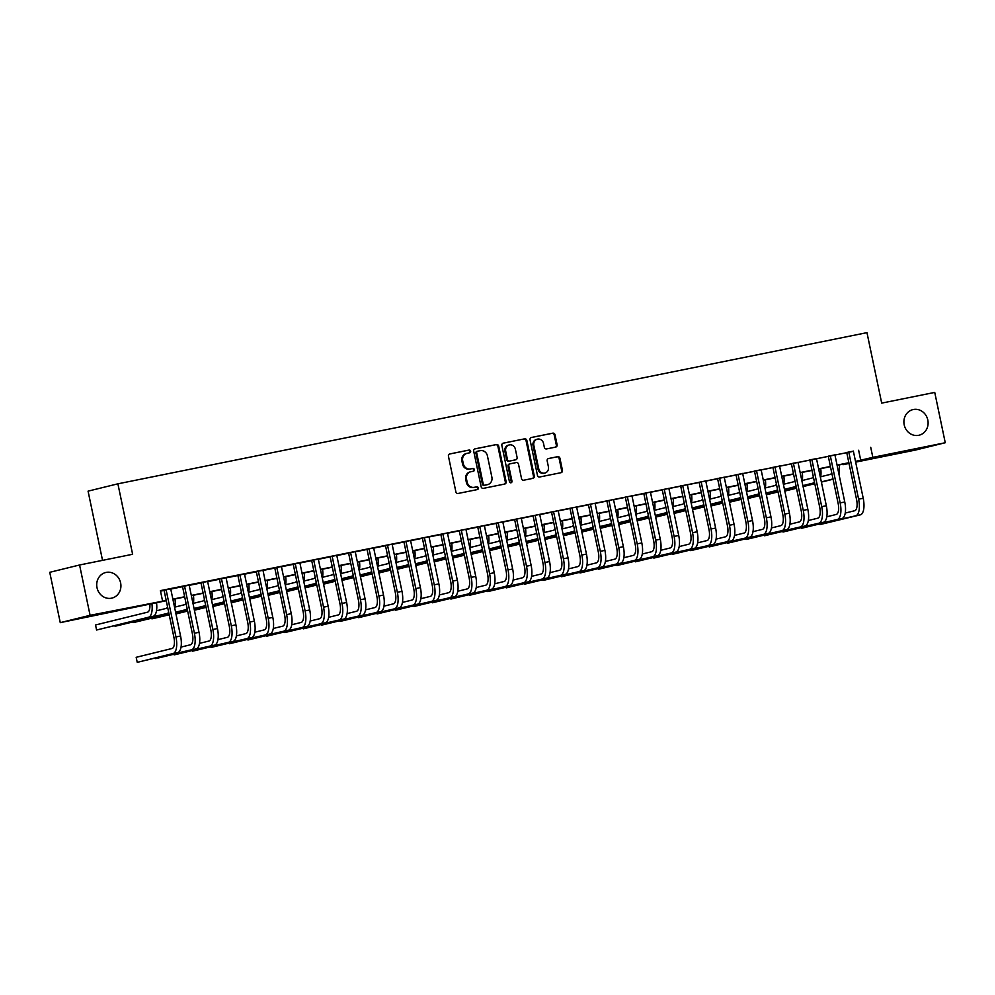 <?xml version="1.0" encoding="UTF-8"?>
<svg xmlns="http://www.w3.org/2000/svg" width="995" height="995" viewBox="0 0 995 995"><rect width="100%" height="100%" fill="white"/><g stroke="black" fill="none" stroke-linecap="round" stroke-linejoin="round"><path stroke-width="1.49" d="M470.647 451.183A1.418 1.293 76.2 0 0 469.08 450.051L449.839 453.931A2.015 1.853 76.2 0 0 448.446 456.27L455.872 491.841A2.015 1.853 76.2 0 0 458.098 493.458L477.339 489.577A1.418 1.293 76.2 0 0 478.321 487.936A1.418 1.293 76.2 0 0 476.767 486.804L474.279 487.314A6.455 5.908 76.2 0 1 467.152 482.152L466.543 479.192A6.455 5.908 76.2 0 1 471.008 471.692L473.508 471.195A1.418 1.293 76.2 0 0 472.923 468.434L470.436 468.931A6.455 5.908 76.2 0 1 463.322 463.782L462.7 460.809A6.455 5.908 76.2 0 1 467.177 453.322L469.665 452.812A1.418 1.293 76.2 0 0 470.647 451.183M469.13 452.924A1.418 1.293 76.2 0 0 468.284 450.25L449.516 454.031M476.804 489.677A1.418 1.293 76.2 0 0 475.958 487.003L474.279 487.314M472.973 471.307A1.418 1.293 76.2 0 0 472.115 468.633L470.436 468.931M904.194 424.803A13.159 12.039 76.2 0 0 919.156 435.201A13.159 12.039 76.2 0 0 927.813 420.039A13.159 12.039 76.2 0 0 912.863 409.629A13.159 12.039 76.2 0 0 904.194 424.803M97.012 587.684A13.159 12.039 76.2 0 0 111.962 598.094A13.159 12.039 76.2 0 0 120.619 582.921A13.159 12.039 76.2 0 0 105.669 572.523A13.159 12.039 76.2 0 0 97.012 587.684M555.707 447.091A2.015 1.853 76.2 0 0 557.113 444.753L555.023 434.765A2.015 1.853 76.2 0 0 552.797 433.161L531.429 437.477A2.015 1.853 76.2 0 0 530.037 439.815L537.462 475.386A2.015 1.853 76.2 0 0 539.688 476.991L561.056 472.675A2.015 1.853 76.2 0 0 562.449 470.337L559.936 458.285A2.015 1.853 76.2 0 0 557.71 456.668L548.568 458.521A2.015 1.853 76.2 0 0 547.163 460.859L548.419 466.842A5.398 4.938 76.2 0 1 544.862 473.06A5.398 4.938 76.2 0 1 538.73 468.794L533.83 445.374A5.398 4.938 76.2 0 1 537.387 439.156A5.398 4.938 76.2 0 1 543.519 443.422L544.34 447.327A2.015 1.853 76.2 0 0 546.566 448.932L555.707 447.091M166.264 600.719L60.26 622.646L49.75 572.312L79.575 564.986L132.621 554.277L117.895 483.819L866.968 332.653L881.694 403.112L934.74 392.416L945.25 442.738L915.425 450.076L855.675 462.128M79.575 564.986L90.085 615.308L166.215 600.482M853.411 451.32L160.406 590.632L162.508 600.694M870.725 447.29L872.839 457.352L945.25 442.738M498.694 446.133A2.015 1.853 76.2 0 0 496.48 444.529L475.112 448.832A2.015 1.853 76.2 0 0 473.707 451.183L481.145 486.742A2.015 1.853 76.2 0 0 483.359 488.358L504.739 484.043A2.015 1.853 76.2 0 0 506.132 481.704L498.694 446.133L497.898 446.332A2.015 1.853 76.2 0 0 495.672 444.728L474.777 448.932M503.271 443.148L524.639 438.845A2.015 1.853 76.2 0 1 526.865 440.449L534.29 476.02A2.015 1.853 76.2 0 1 532.897 478.359L523.743 480.212A2.015 1.853 76.2 0 1 521.529 478.595L518.507 464.167A2.015 1.853 76.2 0 0 516.293 462.563L510.224 463.782A2.015 1.853 76.2 0 0 508.818 466.133L511.965 481.145A1.418 1.293 76.2 0 1 511.032 482.774A1.418 1.293 76.2 0 1 509.428 481.655L501.866 445.499A2.015 1.853 76.2 0 1 503.271 443.148L503.134 443.185M170.717 588.891L164.075 590.234M189.174 585.172L182.52 586.515M207.619 581.453L200.978 582.784M226.064 577.722L219.422 579.065M244.521 574.003L237.88 575.346M262.966 570.284L256.324 571.615M281.423 566.553L274.769 567.896M299.868 562.834L293.226 564.177M318.325 559.115L311.671 560.446M336.77 555.384L330.129 556.727M355.215 551.665L348.573 553.009M373.672 547.947L367.031 549.277M392.117 544.215L385.475 545.558M410.574 540.496L403.92 541.84M429.019 536.765L422.377 538.108M447.476 533.046L440.822 534.39M465.921 529.328L459.28 530.671M484.366 525.596L477.724 526.94M502.823 521.877L496.182 523.221M521.268 518.159L514.626 519.502M539.725 514.427L533.071 515.771M558.17 510.709L551.529 512.052M576.627 506.99L569.973 508.321M595.072 503.259L588.431 504.602M613.517 499.54L606.875 500.883M631.974 495.821L625.333 497.152M650.419 492.09L643.777 493.433M668.876 488.371L662.222 489.714M687.321 484.652L680.679 485.983M705.778 480.921L699.124 482.264M724.223 477.202L717.582 478.545M742.668 473.483L736.026 474.814M761.125 469.752L754.471 471.095M779.57 466.033L772.928 467.376M798.027 462.302L791.373 463.645M816.472 458.583L809.83 459.926M834.917 454.864L828.275 456.207M160.506 591.142L164.113 590.421M170.754 589.077L182.558 586.689M189.212 585.346L201.015 582.971M207.656 581.627L219.46 579.252M226.101 577.908L237.917 575.52M244.559 574.177L256.362 571.802M263.003 570.458L274.807 568.07M281.461 566.74L293.264 564.352M299.905 563.008L311.709 560.633M318.363 559.289L330.166 556.901M336.808 555.571L348.611 553.183M355.252 551.839L367.068 549.464M373.71 548.121L385.513 545.733M392.154 544.402L403.958 542.014M410.612 540.671L422.415 538.295M429.056 536.952L440.86 534.564M447.514 533.233L459.317 530.845M465.958 529.502L477.762 527.126M484.403 525.783L496.219 523.395M502.861 522.052L514.664 519.676M521.305 518.333L533.109 515.957M539.763 514.614L551.566 512.226M558.207 510.883L570.011 508.507M576.665 507.164L588.468 504.788M595.11 503.445L606.913 501.057M613.554 499.714L625.37 497.338M632.012 495.995L643.815 493.607M650.456 492.276L662.26 489.888M668.914 488.545L680.717 486.169M687.358 484.826L699.162 482.438M705.816 481.107L717.619 478.719M724.26 477.376L736.064 475.001M742.705 473.657L754.508 471.269M761.163 469.938L772.966 467.55M779.607 466.207L791.411 463.832M798.065 462.488L809.868 460.1M816.509 458.77L828.313 456.382M834.967 455.038L846.77 452.663M853.374 451.133L846.733 452.476M117.895 483.819L88.07 491.144L102.535 560.347M60.26 622.646L90.085 615.308M849.021 463.471L843.014 464.69L848.971 463.222M848.922 462.961L837.118 465.349M830.464 466.68L818.661 469.068M812.019 470.411L800.216 472.787M793.562 474.13L781.759 476.518M775.117 477.861L763.314 480.237M756.673 481.58L744.857 483.956M738.215 485.299L726.412 487.687M719.771 489.03L707.967 491.406M701.313 492.749L689.51 495.124M682.868 496.468L671.065 498.856M664.411 500.199L652.608 502.574M645.966 503.918L634.163 506.293M627.522 507.637L615.706 510.025M609.064 511.368L597.261 513.743M590.62 515.087L578.816 517.475M572.162 518.805L560.359 521.193M553.717 522.537L541.914 524.912M535.26 526.255L523.457 528.644M516.815 529.974L505.012 532.362M498.371 533.706L486.555 536.081M479.913 537.424L468.11 539.812M461.469 541.143L449.665 543.531M443.011 544.874L431.208 547.25M424.566 548.593L412.763 550.981M406.109 552.324L394.306 554.7M387.664 556.043L375.861 558.419M369.22 559.762L357.404 562.15M350.762 563.493L338.959 565.869M332.318 567.212L320.514 569.588M313.86 570.931L302.057 573.319M295.416 574.662L283.612 577.038M276.958 578.381L265.155 580.757M258.513 582.1L246.71 584.488M240.069 585.831L228.265 588.207M221.611 589.55L209.808 591.938M203.167 593.269L191.363 595.657M184.709 597L172.906 599.376M855.513 461.381L872.839 457.352M172.856 599.139L184.66 596.764M191.314 595.42L203.117 593.032M209.758 591.689L221.562 589.314M228.216 587.97L240.019 585.582M246.66 584.252L258.464 581.864M265.105 580.52L276.908 578.145M283.563 576.801L295.366 574.413M302.007 573.083L313.811 570.695M320.465 569.351L332.268 566.976M338.909 565.633L350.713 563.245M357.354 561.914L369.17 559.526M375.812 558.183L387.615 555.807M394.256 554.464L406.06 552.076M412.714 550.745L424.517 548.357M431.158 547.014L442.962 544.638M449.616 543.295L461.419 540.907M468.06 539.564L479.864 537.188M486.505 535.845L498.321 533.469M504.962 532.126L516.766 529.738M523.407 528.395L535.21 526.019M541.865 524.676L553.668 522.3M560.309 520.957L572.113 518.569M578.767 517.226L590.57 514.85M597.211 513.507L609.015 511.119M615.656 509.788L627.472 507.4M634.113 506.057L645.917 503.681M652.558 502.338L664.361 499.95M671.016 498.619L682.819 496.231M689.46 494.888L701.264 492.513M707.918 491.169L719.721 488.781M726.362 487.45L738.166 485.062M744.807 483.719L756.623 481.344M763.264 480L775.068 477.612M781.709 476.282L793.512 473.894M800.167 472.55L811.97 470.175M818.611 468.832L830.415 466.444M837.069 465.1L848.872 462.725M858.635 450.262L860.737 460.324M466.369 453.521A6.455 5.908 76.2 0 0 461.891 461.008L462.7 460.809M469.628 469.13A6.455 5.908 76.2 0 1 462.513 463.981L461.891 461.008M470.212 471.891A6.455 5.908 76.2 0 0 465.735 479.391L466.543 479.192M473.471 487.5A6.455 5.908 76.2 0 1 466.356 482.351L465.735 479.391M504.254 484.142A2.015 1.853 76.2 0 0 505.323 481.903L497.898 446.332M477.675 451.195A1.418 1.293 76.2 0 0 476.692 452.837L483.222 484.055A1.418 1.293 76.2 0 0 484.776 485.187L487.401 484.664A6.455 5.908 76.2 0 0 491.878 477.165L487.413 455.822A6.455 5.908 76.2 0 0 480.299 450.673L477.675 451.195M476.816 451.407L476.866 451.394A1.418 1.293 76.2 0 0 475.896 453.036L476.692 452.837M487.04 484.752A6.455 5.908 76.2 0 1 486.592 484.851L483.968 485.386A1.418 1.293 76.2 0 1 482.413 484.254L475.896 453.036M502.935 443.26L524.639 438.845M532.412 478.458A2.015 1.853 76.2 0 0 533.482 476.219L526.056 440.648A2.015 1.853 76.2 0 0 523.83 439.044M510.087 463.819L509.415 463.981A2.015 1.853 76.2 0 0 508.022 466.319L511.156 481.344L511.965 481.145M510.609 482.799A1.418 1.293 76.2 0 0 511.156 481.344M515.385 449.205A5.398 4.938 76.2 0 0 509.253 444.939A5.398 4.938 76.2 0 0 505.696 451.158L507.413 459.404A2.015 1.853 76.2 0 0 509.639 461.021L515.708 459.789A2.015 1.853 76.2 0 0 517.101 457.451L515.385 449.205M509.253 444.939L508.445 445.138A5.398 4.938 76.2 0 0 504.888 451.357L505.696 451.158M515.037 459.964A2.015 1.853 76.2 0 1 514.9 459.988L508.831 461.22A2.015 1.853 76.2 0 1 506.617 459.603L504.888 451.357M537.387 439.156L536.579 439.355A5.398 4.938 76.2 0 0 533.034 445.573L533.83 445.374M544.862 473.06L544.054 473.259A5.398 4.938 76.2 0 1 537.922 468.993L533.034 445.573M560.571 472.774A2.015 1.853 76.2 0 0 561.653 470.535L559.128 458.484A2.015 1.853 76.2 0 0 556.901 456.867L548.233 458.62M555.235 447.19A2.015 1.853 76.2 0 0 556.304 444.952L554.215 434.964A2.015 1.853 76.2 0 0 551.989 433.36L531.106 437.576M149.835 604.04A10.286 4.142 78.6 0 1 147.471 612.199L95.532 624.972L96.577 630.009L148.529 617.236A15.422 6.219 -101.4 0 0 151.912 603.617M96.577 630.009L153.143 616.303A15.422 6.219 -101.4 0 0 156.526 602.684M164.051 590.147L173.938 637.447A10.286 4.142 78.6 0 1 172.011 648.504L136.178 657.309L137.235 662.347L173.055 653.528A15.422 6.219 -101.4 0 0 175.953 636.949L166.09 589.736M137.235 662.347L177.67 652.608A15.422 6.219 -101.4 0 0 180.568 636.016L170.705 588.804M167.546 606.888A10.286 4.142 78.6 0 1 165.929 608.48L156.501 610.793M114.91 625.706L166.973 613.517A15.422 6.219 -101.4 0 0 168.69 612.323M115.034 626.278L168.876 613.243M174.734 608.107A15.422 6.219 -101.4 0 0 174.983 598.965M186.003 603.157A10.286 4.142 78.6 0 1 184.374 604.761L174.946 607.074M133.355 621.974L169.001 613.828M175.593 612.211L185.431 609.786A15.422 6.219 -101.4 0 0 187.135 608.592M133.479 622.559L169.038 614.014M175.63 612.398L187.334 609.525M193.179 604.388A15.422 6.219 -101.4 0 0 193.428 595.234M204.448 599.438A10.286 4.142 78.6 0 1 202.831 601.03L193.403 603.356M151.812 618.256L169.162 614.599M175.754 612.982L187.458 610.109M194.037 608.48L203.875 606.067A15.422 6.219 -101.4 0 0 205.592 604.873M151.924 618.84L169.2 614.798M175.792 613.169L187.495 610.296M194.075 608.679L205.778 605.806M211.636 600.669A15.422 6.219 -101.4 0 0 211.885 591.515M222.905 595.706A10.286 4.142 78.6 0 1 221.276 597.311L211.848 599.624M175.916 613.753L187.62 610.88M194.199 609.263L205.903 606.378M212.495 604.761L222.333 602.336A15.422 6.219 -101.4 0 0 224.037 601.154M175.953 613.952L187.657 611.067M194.236 609.45L205.94 606.577M212.532 604.96L224.236 602.074M230.081 596.938A15.422 6.219 -101.4 0 0 230.33 587.796M155.556 658.043L191.513 649.81A15.422 6.219 -101.4 0 0 194.398 633.23L184.535 586.018M155.68 658.615L196.127 648.877A15.422 6.219 -101.4 0 0 199.012 632.298L189.149 585.085M182.508 586.428L192.383 633.715A10.286 4.142 78.6 0 1 190.455 644.772L181.028 647.098M174.013 654.312L209.957 646.091A15.422 6.219 -101.4 0 0 212.855 629.499L202.992 582.299M174.137 654.897L214.572 645.158A15.422 6.219 -101.4 0 0 217.47 628.566L207.607 581.366M200.953 582.709L210.84 629.997A10.286 4.142 78.6 0 1 208.913 641.054L199.485 643.367M192.458 650.593L228.415 642.36A15.422 6.219 -101.4 0 0 231.3 625.78L221.437 578.568M192.582 651.178L233.029 641.439A15.422 6.219 -101.4 0 0 235.915 624.848L226.052 577.635M219.41 578.978L229.285 626.278A10.286 4.142 78.6 0 1 227.357 637.335L217.93 639.648M210.915 646.874L246.859 638.641A15.422 6.219 -101.4 0 0 249.757 622.062L239.894 574.849M211.027 647.446L251.474 637.708A15.422 6.219 -101.4 0 0 254.359 621.129L244.496 573.916M237.855 575.259L247.73 622.547A10.286 4.142 78.6 0 1 245.815 633.604L236.375 635.929M241.35 591.988A10.286 4.142 78.6 0 1 239.733 593.58L230.293 595.905M194.361 610.034L206.064 607.149M212.656 605.532L224.348 602.659M230.939 601.042L240.778 598.617A15.422 6.219 -101.4 0 0 242.481 597.423M194.398 610.221L206.102 607.348M212.694 605.731L224.397 602.846M230.977 601.229L242.68 598.356M248.539 593.219A15.422 6.219 -101.4 0 0 248.775 584.065M229.36 643.143L265.317 634.922A15.422 6.219 -101.4 0 0 268.202 618.33L258.339 571.13M229.484 643.728L269.919 633.989A15.422 6.219 -101.4 0 0 272.817 617.397L262.954 570.197M256.312 571.54L266.187 618.828A10.286 4.142 78.6 0 1 264.26 629.885L254.832 632.198M259.807 588.269A10.286 4.142 78.6 0 1 258.178 589.861L248.75 592.187M212.818 606.303L224.509 603.43M231.101 601.813L242.805 598.94M249.384 597.311L259.235 594.898A15.422 6.219 -101.4 0 0 260.939 593.704M212.855 606.502L224.559 603.629M231.138 602L242.842 599.127M249.434 597.51L261.125 594.637M266.983 589.5A15.422 6.219 -101.4 0 0 267.232 580.346M247.817 639.424L283.762 631.191A15.422 6.219 -101.4 0 0 286.647 614.611L276.784 567.399M247.929 640.009L288.376 630.258A15.422 6.219 -101.4 0 0 291.261 613.679L281.398 566.466M274.757 567.809L284.632 615.109A10.286 4.142 78.6 0 1 282.704 626.166L273.277 628.479M278.252 584.538A10.286 4.142 78.6 0 1 276.622 586.142L267.195 588.455M231.263 602.584L242.967 599.711M249.546 598.082L261.25 595.209M267.842 593.592L277.68 591.167A15.422 6.219 -101.4 0 0 279.384 589.985M231.3 602.783L243.004 599.898M249.596 598.281L261.287 595.408M267.879 593.779L279.583 590.906M285.441 585.769A15.422 6.219 -101.4 0 0 285.677 576.627M266.262 635.705L302.206 627.472A15.422 6.219 -101.4 0 0 305.104 610.893L295.241 563.68M266.386 636.278L306.821 626.539A15.422 6.219 -101.4 0 0 309.719 609.96L299.856 562.747M293.202 564.09L303.089 611.378A10.286 4.142 78.6 0 1 301.162 622.435L291.734 624.76M296.697 580.819A10.286 4.142 78.6 0 1 295.08 582.411L285.652 584.737M249.708 598.866L261.411 595.98M268.003 594.363L279.707 591.49M286.286 589.873L296.124 587.448A15.422 6.219 -101.4 0 0 297.841 586.254M249.757 599.052L261.449 596.179M268.041 594.562L279.744 591.677M286.336 590.06L298.027 587.187M303.885 582.05A15.422 6.219 -101.4 0 0 304.134 572.896M284.707 631.974L320.664 623.753A15.422 6.219 -101.4 0 0 323.549 607.161L313.686 559.961M284.831 632.559L325.278 622.82A15.422 6.219 -101.4 0 0 328.163 606.229L318.3 559.028M311.659 560.372L321.534 607.659A10.286 4.142 78.6 0 1 319.606 618.716L310.179 621.029M315.154 577.1A10.286 4.142 78.6 0 1 313.524 578.692L304.097 581.005M268.165 595.134L279.869 592.261M286.448 590.644L298.152 587.759M304.744 586.142L314.582 583.729A15.422 6.219 -101.4 0 0 316.286 582.535M268.202 595.333L279.906 592.46M286.498 590.831L298.189 587.958M304.781 586.341L316.485 583.456M322.33 578.331A15.422 6.219 -101.4 0 0 322.579 569.177M303.164 628.255L339.108 620.022A15.422 6.219 -101.4 0 0 342.006 603.443L332.143 556.23M303.288 628.84L343.723 619.089A15.422 6.219 -101.4 0 0 346.621 602.51L336.758 555.297M330.104 556.64L339.991 603.94A10.286 4.142 78.6 0 1 338.064 614.997L328.636 617.31M333.599 573.369A10.286 4.142 78.6 0 1 331.982 574.973L322.554 577.287M286.61 591.416L298.313 588.542M304.905 586.913L316.609 584.04M323.188 582.423L333.026 579.998A15.422 6.219 -101.4 0 0 334.743 578.816M286.659 591.602L298.351 588.729M304.943 587.112L316.646 584.239M323.226 582.61L334.929 579.737M340.787 574.6A15.422 6.219 -101.4 0 0 341.036 565.446M321.609 624.537L357.566 616.303A15.422 6.219 -101.4 0 0 360.451 599.711L350.588 552.511M321.733 625.109L362.168 615.37A15.422 6.219 -101.4 0 0 365.065 598.791L355.203 551.578M348.561 552.921L358.436 600.209A10.286 4.142 78.6 0 1 356.508 611.266L347.081 613.592M352.056 569.65A10.286 4.142 78.6 0 1 350.427 571.242L340.999 573.568M305.067 587.697L316.758 584.811M323.35 583.194L335.054 580.321M341.646 578.704L351.484 576.279A15.422 6.219 -101.4 0 0 353.188 575.085M305.104 587.883L316.808 585.01M323.387 583.393L335.091 580.508M341.683 578.891L353.387 576.018M359.232 570.881A15.422 6.219 -101.4 0 0 359.481 561.727M340.066 620.805L376.01 612.584A15.422 6.219 -101.4 0 0 378.896 595.993L369.046 548.78M340.178 621.39L380.625 611.651A15.422 6.219 -101.4 0 0 383.51 595.06L373.647 547.859M367.006 549.19L376.881 596.49A10.286 4.142 78.6 0 1 374.966 607.547L365.526 609.86M370.501 565.931A10.286 4.142 78.6 0 1 368.884 567.523L359.444 569.837M323.512 583.965L335.215 581.092M341.807 579.476L353.499 576.59M360.09 574.973L369.929 572.56A15.422 6.219 -101.4 0 0 371.632 571.366M323.549 584.164L335.253 581.279M341.845 579.662L353.548 576.789M360.128 575.172L371.831 572.287M377.69 567.162A15.422 6.219 -101.4 0 0 377.926 558.008M358.511 617.087L394.455 608.853A15.422 6.219 -101.4 0 0 397.353 592.274L387.49 545.061M358.635 617.659L399.07 607.92A15.422 6.219 -101.4 0 0 401.968 591.341L392.105 544.128M385.463 545.471L395.338 592.771A10.286 4.142 78.6 0 1 393.411 603.828L383.983 606.142M388.958 562.2A10.286 4.142 78.6 0 1 387.329 563.804L377.901 566.118M341.969 580.247L353.66 577.374M360.252 575.744L371.956 572.871M378.535 571.254L388.386 568.829A15.422 6.219 -101.4 0 0 390.09 567.647M342.006 580.433L353.71 577.56M360.289 575.943L371.993 573.07M378.585 571.441L390.276 568.568M396.134 563.431A15.422 6.219 -101.4 0 0 396.383 554.277M376.968 613.355L412.913 605.134A15.422 6.219 -101.4 0 0 415.798 588.542L405.935 541.342M377.08 613.94L417.527 604.201A15.422 6.219 -101.4 0 0 420.412 587.622L410.549 540.409M403.908 541.753L413.783 589.04A10.286 4.142 78.6 0 1 411.855 600.097L402.428 602.423M407.403 558.481A10.286 4.142 78.6 0 1 405.773 560.073L396.346 562.399M360.414 576.528L372.118 573.642M378.697 572.025L390.401 569.152M396.993 567.523L406.831 565.11A15.422 6.219 -101.4 0 0 408.535 563.916M360.451 576.714L372.155 573.841M378.747 572.224L390.438 569.339M397.03 567.722L408.734 564.849M414.579 559.712A15.422 6.219 -101.4 0 0 414.828 550.558M395.413 609.636L431.357 601.415A15.422 6.219 -101.4 0 0 434.255 584.824L424.392 537.611M395.537 610.221L435.972 600.482A15.422 6.219 -101.4 0 0 438.87 583.891L429.007 536.691M422.353 538.021L432.24 585.321A10.286 4.142 78.6 0 1 430.313 596.378L420.885 598.692M425.848 554.762A10.286 4.142 78.6 0 1 424.231 556.354L414.803 558.668M378.859 572.797L390.562 569.924M397.154 568.307L408.858 565.421M415.437 563.804L425.275 561.391A15.422 6.219 -101.4 0 0 426.992 560.197M378.908 572.996L390.6 570.11M397.192 568.493L408.895 565.62M415.487 564.003L427.178 561.118M433.036 555.994A15.422 6.219 -101.4 0 0 433.285 546.84M413.858 605.918L449.815 597.684A15.422 6.219 -101.4 0 0 452.7 581.105L442.837 533.892M413.982 606.49L454.429 596.751A15.422 6.219 -101.4 0 0 457.314 580.172L447.451 532.959M440.81 534.303L450.685 581.602A10.286 4.142 78.6 0 1 448.757 592.659L439.33 594.973M444.305 551.031A10.286 4.142 78.6 0 1 442.675 552.635L433.248 554.949M397.316 569.078L409.02 566.205M415.599 564.575L427.303 561.702M433.895 560.085L443.733 557.66A15.422 6.219 -101.4 0 0 445.437 556.466M397.353 569.264L409.057 566.391M415.636 564.774L427.34 561.901M433.932 560.272L445.636 557.399M451.481 552.262A15.422 6.219 -101.4 0 0 451.73 543.108M432.315 602.186L468.259 593.965A15.422 6.219 -101.4 0 0 471.157 577.374L461.294 530.173M432.439 602.771L472.874 593.032A15.422 6.219 -101.4 0 0 475.759 576.453L465.909 529.24M459.255 530.584L469.142 577.871A10.286 4.142 78.6 0 1 467.215 588.928L457.775 591.254M462.75 547.312A10.286 4.142 78.6 0 1 461.133 548.904L451.705 551.23M415.761 565.359L427.464 562.473M434.056 560.857L445.748 557.984M452.339 556.354L462.178 553.941A15.422 6.219 -101.4 0 0 463.894 552.747M415.798 565.546L427.502 562.672M434.094 561.056L445.797 558.17M452.377 556.553L464.08 553.68M469.938 548.543A15.422 6.219 -101.4 0 0 470.187 539.389M450.76 598.468L486.717 590.234A15.422 6.219 -101.4 0 0 489.602 573.655L479.739 526.442M450.884 599.052L491.319 589.314A15.422 6.219 -101.4 0 0 494.216 572.722L484.354 525.522M477.712 526.852L487.587 574.152A10.286 4.142 78.6 0 1 485.659 585.209L476.232 587.523M481.207 543.593A10.286 4.142 78.6 0 1 479.578 545.185L470.15 547.499M434.218 561.628L445.909 558.755M452.501 557.138L464.205 554.252M470.797 552.635L480.635 550.223A15.422 6.219 -101.4 0 0 482.339 549.029M434.255 561.827L445.959 558.941M452.538 557.324L464.242 554.451M470.834 552.834L482.538 549.949M488.383 544.825A15.422 6.219 -101.4 0 0 488.632 535.671M469.217 594.749L505.161 586.515A15.422 6.219 -101.4 0 0 508.047 569.936L498.196 522.723M469.329 595.321L509.776 585.582A15.422 6.219 -101.4 0 0 512.661 569.003L502.798 521.79M496.157 523.134L506.032 570.433A10.286 4.142 78.6 0 1 504.117 581.478L494.677 583.804M499.652 539.862A10.286 4.142 78.6 0 1 498.035 541.467L488.595 543.78M452.663 557.909L464.366 555.023M470.958 553.407L482.65 550.533M489.241 548.917L499.08 546.491A15.422 6.219 -101.4 0 0 500.783 545.297M452.7 558.096L464.404 555.222M470.996 553.606L482.699 550.732M489.279 549.103L500.982 546.23M506.841 541.093A15.422 6.219 -101.4 0 0 507.077 531.939M487.662 591.018L523.606 582.796A15.422 6.219 -101.4 0 0 526.504 566.205L516.641 519.004M487.786 591.602L528.221 581.864A15.422 6.219 -101.4 0 0 531.119 565.272L521.256 518.072M514.614 519.415L524.489 566.702A10.286 4.142 78.6 0 1 522.562 577.759L513.134 580.085M518.109 536.143A10.286 4.142 78.6 0 1 516.48 537.735L507.052 540.061M471.12 554.178L482.811 551.305M489.403 549.688L501.107 546.815M507.686 545.185L517.524 542.772A15.422 6.219 -101.4 0 0 519.241 541.578M471.157 554.377L482.861 551.504M489.44 549.874L501.144 547.001M507.736 545.384L519.427 542.511M525.285 537.375A15.422 6.219 -101.4 0 0 525.534 528.221M506.119 587.299L542.064 579.065A15.422 6.219 -101.4 0 0 544.949 562.486L535.086 515.273M506.231 587.883L546.678 578.145A15.422 6.219 -101.4 0 0 549.563 561.553L539.7 514.353M533.059 515.684L542.934 562.983A10.286 4.142 78.6 0 1 541.006 574.04L531.579 576.354M536.554 532.424A10.286 4.142 78.6 0 1 534.924 534.016L525.497 536.33M489.565 550.459L501.269 547.586M507.848 545.969L519.552 543.083M526.144 541.467L535.982 539.054A15.422 6.219 -101.4 0 0 537.686 537.86M489.602 550.658L501.306 547.772M507.898 546.155L519.589 543.282M526.181 541.666L537.885 538.78M543.73 533.656A15.422 6.219 -101.4 0 0 543.979 524.502M524.564 583.58L560.508 575.346A15.422 6.219 -101.4 0 0 563.406 558.767L553.543 511.554M524.688 584.152L565.123 574.413A15.422 6.219 -101.4 0 0 568.021 557.834L558.158 510.622M551.504 511.965L561.391 559.252A10.286 4.142 78.6 0 1 559.464 570.309L550.036 572.635M554.999 528.693A10.286 4.142 78.6 0 1 553.382 530.298L543.954 532.611M508.01 546.74L519.713 543.855M526.305 542.238L538.009 539.365M544.588 537.748L554.426 535.322A15.422 6.219 -101.4 0 0 556.143 534.128M508.059 546.927L519.751 544.054M526.343 542.437L538.046 539.551M544.626 537.934L556.329 535.061M562.187 529.925A15.422 6.219 -101.4 0 0 562.436 520.771M543.009 579.849L578.966 571.627A15.422 6.219 -101.4 0 0 581.851 555.036L571.988 507.836M543.133 580.433L583.58 570.695A15.422 6.219 -101.4 0 0 586.465 554.103L576.602 506.903M569.961 508.246L579.836 555.533A10.286 4.142 78.6 0 1 577.908 566.59L568.481 568.904M573.456 524.974A10.286 4.142 78.6 0 1 571.826 526.566L562.399 528.892M526.467 543.009L538.171 540.136M544.75 538.519L556.454 535.646M563.046 534.016L572.884 531.604A15.422 6.219 -101.4 0 0 574.588 530.41M526.504 543.208L538.208 540.335M544.787 538.705L556.491 535.832M563.083 534.215L574.787 531.342M580.632 526.206A15.422 6.219 -101.4 0 0 580.881 517.052M561.466 576.13L597.41 567.896A15.422 6.219 -101.4 0 0 600.308 551.317L590.445 504.104M561.59 576.714L602.025 566.976A15.422 6.219 -101.4 0 0 604.91 550.384L595.06 503.171M588.406 504.515L598.293 551.815A10.286 4.142 78.6 0 1 596.366 562.871L586.926 565.185M591.901 521.243A10.286 4.142 78.6 0 1 590.284 522.848L580.844 525.161M544.912 539.29L556.615 536.417M563.207 534.8L574.899 531.915M581.49 530.298L591.328 527.885A15.422 6.219 -101.4 0 0 593.045 526.691M544.949 539.489L556.653 536.603M563.245 534.987L574.948 532.114M581.528 530.497L593.231 527.611M599.089 522.474A15.422 6.219 -101.4 0 0 599.338 513.333M579.911 572.411L615.868 564.177A15.422 6.219 -101.4 0 0 618.753 547.598L608.89 500.385M580.035 572.983L620.47 563.245A15.422 6.219 -101.4 0 0 623.367 546.665L613.505 499.453M606.863 500.796L616.738 548.083A10.286 4.142 78.6 0 1 614.81 559.14L605.383 561.466M610.358 517.524A10.286 4.142 78.6 0 1 608.729 519.129L599.301 521.442M563.369 535.571L575.06 532.686M581.652 531.069L593.356 528.196M599.948 526.579L609.786 524.154A15.422 6.219 -101.4 0 0 611.49 522.96M563.406 535.758L575.11 532.885M581.689 531.268L593.393 528.382M599.985 526.765L611.689 523.892M617.534 518.756A15.422 6.219 -101.4 0 0 617.783 509.602M598.368 568.68L634.312 560.459A15.422 6.219 -101.4 0 0 637.198 543.867L627.347 496.667M598.48 569.264L638.927 559.526A15.422 6.219 -101.4 0 0 641.812 542.934L631.949 495.734M625.308 497.077L635.183 544.365A10.286 4.142 78.6 0 1 633.255 555.421L623.828 557.735M628.803 513.806A10.286 4.142 78.6 0 1 627.186 515.398L617.746 517.723M581.814 531.84L593.517 528.967M600.109 527.35L611.801 524.477M618.392 522.848L628.231 520.435A15.422 6.219 -101.4 0 0 629.934 519.241M581.851 532.039L593.555 529.166M600.147 527.537L611.85 524.663M618.43 523.047L630.133 520.174M635.992 515.037A15.422 6.219 -101.4 0 0 636.228 505.883M616.813 564.961L652.757 556.727A15.422 6.219 -101.4 0 0 655.655 540.148L645.792 492.935M616.937 565.546L657.372 555.807A15.422 6.219 -101.4 0 0 660.27 539.215L650.407 492.003M643.765 493.346L653.64 540.646A10.286 4.142 78.6 0 1 651.713 551.703L642.285 554.016M647.26 510.074A10.286 4.142 78.6 0 1 645.631 511.679L636.203 513.992M600.271 528.121L611.962 525.248M618.554 523.619L630.258 520.746M636.837 519.129L646.675 516.703A15.422 6.219 -101.4 0 0 648.392 515.522M600.308 528.32L612.012 525.435M618.591 523.818L630.295 520.945M636.887 519.328L648.578 516.442M654.436 511.306A15.422 6.219 -101.4 0 0 654.685 502.164M635.27 561.242L671.215 553.009A15.422 6.219 -101.4 0 0 674.1 536.429L664.237 489.217M635.382 561.814L675.829 552.076A15.422 6.219 -101.4 0 0 678.714 535.497L668.851 488.284M662.21 489.627L672.085 536.914A10.286 4.142 78.6 0 1 670.157 547.971L660.73 550.297M665.705 506.355A10.286 4.142 78.6 0 1 664.075 507.947L654.648 510.273M618.716 524.402L630.42 521.517M636.999 519.9L648.703 517.027M655.295 515.41L665.133 512.985A15.422 6.219 -101.4 0 0 666.837 511.791M618.753 524.589L630.457 521.716M637.049 520.099L648.74 517.213M655.332 515.597L667.036 512.723M672.881 507.587A15.422 6.219 -101.4 0 0 673.13 498.433M653.715 557.511L689.659 549.29A15.422 6.219 -101.4 0 0 692.557 532.698L682.694 485.498M653.839 558.096L694.274 548.357A15.422 6.219 -101.4 0 0 697.172 531.765L687.309 484.565M680.655 485.908L690.542 533.196A10.286 4.142 78.6 0 1 688.615 544.253L679.187 546.566M684.15 502.637A10.286 4.142 78.6 0 1 682.533 504.229L673.105 506.554M637.161 520.671L648.864 517.798M655.456 516.181L667.16 513.296M673.739 511.679L683.577 509.266A15.422 6.219 -101.4 0 0 685.294 508.072M637.21 520.87L648.902 517.997M655.494 516.368L667.197 513.495M673.777 511.878L685.48 508.992M691.338 503.868A15.422 6.219 -101.4 0 0 691.587 494.714M672.16 553.792L708.117 545.558A15.422 6.219 -101.4 0 0 711.002 528.979L701.139 481.767M672.284 554.377L712.731 544.626A15.422 6.219 -101.4 0 0 715.616 528.046L705.754 480.834M699.112 482.177L708.987 529.477A10.286 4.142 78.6 0 1 707.059 540.534L697.632 542.847M702.607 498.905A10.286 4.142 78.6 0 1 700.977 500.51L691.55 502.823M655.618 516.952L667.322 514.079M673.901 512.45L685.605 509.577M692.197 507.96L702.035 505.535A15.422 6.219 -101.4 0 0 703.739 504.353M655.655 517.151L667.359 514.266M673.938 512.649L685.642 509.776M692.234 508.146L703.938 505.273M709.783 500.137A15.422 6.219 -101.4 0 0 710.032 490.995M690.617 550.073L726.561 541.84A15.422 6.219 -101.4 0 0 729.459 525.248L719.596 478.048M690.741 550.645L731.176 540.907A15.422 6.219 -101.4 0 0 734.061 524.328L724.211 477.115M717.557 478.458L727.444 525.746A10.286 4.142 78.6 0 1 725.517 536.803L716.077 539.128M721.052 495.187A10.286 4.142 78.6 0 1 719.435 496.779L709.995 499.104M674.063 513.233L685.766 510.348M692.358 508.731L704.05 505.858M710.641 504.241L720.479 501.816A15.422 6.219 -101.4 0 0 722.196 500.622M674.1 513.42L685.804 510.547M692.396 508.93L704.099 506.045M710.679 504.428L722.382 501.555M728.24 496.418A15.422 6.219 -101.4 0 0 728.489 487.264M709.062 546.342L745.019 538.121A15.422 6.219 -101.4 0 0 747.904 521.529L738.041 474.329M709.186 546.927L749.621 537.188A15.422 6.219 -101.4 0 0 752.518 520.596L742.656 473.396M736.014 474.739L745.889 522.027A10.286 4.142 78.6 0 1 743.961 533.084L734.534 535.397M739.509 491.468A10.286 4.142 78.6 0 1 737.88 493.06L728.452 495.373M692.52 509.502L704.211 506.629M710.803 505.012L722.507 502.127M729.099 500.51L738.937 498.097A15.422 6.219 -101.4 0 0 740.641 496.903M692.557 509.701L704.261 506.828M710.84 505.199L722.544 502.326M729.136 500.709L740.84 497.823M746.685 492.699A15.422 6.219 -101.4 0 0 746.934 483.545M727.519 542.623L763.463 534.39A15.422 6.219 -101.4 0 0 766.349 517.81L756.498 470.598M727.631 543.208L768.078 533.457A15.422 6.219 -101.4 0 0 770.963 516.878L761.1 469.665M754.459 471.008L764.334 518.308A10.286 4.142 78.6 0 1 762.406 529.365L752.979 531.678M757.954 487.737A10.286 4.142 78.6 0 1 756.324 489.341L746.897 491.654M710.965 505.783L722.668 502.91M729.248 501.281L740.952 498.408M747.543 496.791L757.382 494.366A15.422 6.219 -101.4 0 0 759.086 493.184M711.002 505.97L722.706 503.097M729.298 501.48L741.001 498.607M747.581 496.978L759.284 494.105M765.143 488.968A15.422 6.219 -101.4 0 0 765.379 479.814M745.964 538.904L781.908 530.671A15.422 6.219 -101.4 0 0 784.806 514.079L774.943 466.879M746.088 539.477L786.523 529.738A15.422 6.219 -101.4 0 0 789.421 513.159L779.558 465.946M772.904 467.289L782.791 514.577A10.286 4.142 78.6 0 1 780.864 525.634L771.436 527.959M776.411 484.018A10.286 4.142 78.6 0 1 774.782 485.61L765.354 487.936M729.41 502.065L741.113 499.179M747.705 497.562L759.409 494.689M765.988 493.072L775.826 490.647A15.422 6.219 -101.4 0 0 777.543 489.453M729.459 502.251L741.163 499.378M747.742 497.761L759.446 494.876M766.038 493.259L777.729 490.386M783.587 485.249A15.422 6.219 -101.4 0 0 783.836 476.095M764.409 535.173L800.366 526.952A15.422 6.219 -101.4 0 0 803.251 510.36L793.388 463.148M764.533 535.758L804.98 526.019A15.422 6.219 -101.4 0 0 807.865 509.428L798.002 462.227M791.361 463.558L801.236 510.858A10.286 4.142 78.6 0 1 799.308 521.915L789.881 524.228M794.856 480.299A10.286 4.142 78.6 0 1 793.226 481.891L783.799 484.204M747.867 498.333L759.571 495.46M766.15 493.843L777.854 490.958M784.446 489.341L794.284 486.928A15.422 6.219 -101.4 0 0 795.988 485.734M747.904 498.532L759.608 495.647M766.2 494.03L777.891 491.157M784.483 489.54L796.187 486.654M802.032 481.53A15.422 6.219 -101.4 0 0 802.281 472.376M782.866 531.454L818.81 523.221A15.422 6.219 -101.4 0 0 821.708 506.642L811.845 459.429M782.99 532.026L823.425 522.288A15.422 6.219 -101.4 0 0 826.323 505.709L816.46 458.496M809.806 459.839L819.693 507.139A10.286 4.142 78.6 0 1 817.766 518.196L808.338 520.509M813.301 476.568A10.286 4.142 78.6 0 1 811.684 478.172L802.256 480.485M766.312 494.614L778.015 491.741M784.607 490.112L796.311 487.239M802.89 485.622L812.728 483.197A15.422 6.219 -101.4 0 0 814.445 482.003M766.361 494.801L778.053 491.928M784.645 490.311L796.348 487.438M802.928 485.809L814.631 482.936M820.489 477.799A15.422 6.219 -101.4 0 0 820.738 468.645M801.311 527.723L837.268 519.502A15.422 6.219 -101.4 0 0 840.153 502.91L830.29 455.71M801.435 528.308L841.882 518.569A15.422 6.219 -101.4 0 0 844.767 501.99L834.904 454.777M828.263 456.12L838.138 503.408A10.286 4.142 78.6 0 1 836.21 514.465L826.783 516.791M831.758 472.849A10.286 4.142 78.6 0 1 830.129 474.441L820.701 476.767M784.769 490.896L796.473 488.01M803.052 486.393L814.756 483.52M821.348 481.891L831.186 479.478A15.422 6.219 -101.4 0 0 832.89 478.284M784.806 491.082L796.51 488.209M803.089 486.592L814.793 483.707M821.385 482.09L833.089 479.217M838.934 474.08A15.422 6.219 -101.4 0 0 839.183 464.926M819.768 524.004L855.712 515.783A15.422 6.219 -101.4 0 0 858.61 499.191L848.747 451.979M819.892 524.589L860.327 514.85A15.422 6.219 -101.4 0 0 863.212 498.259L853.349 451.058M846.708 452.389L856.596 499.689A10.286 4.142 78.6 0 1 854.668 510.746L845.228 513.059M468.284 450.25L469.08 450.051M475.958 487.003L476.767 486.804M472.115 468.633L472.923 468.434M462.513 463.981L463.322 463.782M466.356 482.351L467.152 482.152M505.323 481.903L506.132 481.704M495.672 444.728L496.48 444.529M482.413 484.254L483.222 484.055M483.968 485.386L484.776 485.187M486.592 484.851L487.401 484.664M526.056 440.648L526.865 440.449M533.482 476.219L534.29 476.02M508.022 466.319L508.818 466.133M506.617 459.603L507.413 459.404M508.831 461.22L509.639 461.021M514.9 459.988L515.708 459.789M537.922 468.993L538.73 468.794M556.901 456.867L557.71 456.668M559.128 458.484L559.936 458.285M561.653 470.535L562.449 470.337M551.989 433.36L552.797 433.161M554.215 434.964L555.023 434.765M556.304 444.952L557.113 444.753M148.529 617.236L153.143 616.303M175.953 636.949L180.568 636.016M173.055 653.528L177.67 652.608M166.973 613.517L168.851 613.131M185.431 609.786L187.309 609.413M203.875 606.067L205.754 605.681M222.333 602.336L224.211 601.963M194.398 633.23L199.012 632.298M191.513 649.81L196.127 648.877M212.855 629.499L217.47 628.566M209.957 646.091L214.572 645.158M231.3 625.78L235.915 624.848M228.415 642.36L233.029 641.439M249.757 622.062L254.359 621.129M246.859 638.641L251.474 637.708M240.778 598.617L242.656 598.244M268.202 618.33L272.817 617.397M265.317 634.922L269.919 633.989M259.235 594.898L261.113 594.512M286.647 614.611L291.261 613.679M283.762 631.191L288.376 630.258M277.68 591.167L279.558 590.794M305.104 610.893L309.719 609.96M302.206 627.472L306.821 626.539M296.124 587.448L298.002 587.075M323.549 607.161L328.163 606.229M320.664 623.753L325.278 622.82M314.582 583.729L316.46 583.344M342.006 603.443L346.621 602.51M339.108 620.022L343.723 619.089M333.026 579.998L334.905 579.625M360.451 599.711L365.065 598.791M357.566 616.303L362.168 615.37M351.484 576.279L353.362 575.906M378.896 595.993L383.51 595.06M376.01 612.584L380.625 611.651M369.929 572.56L371.807 572.175M397.353 592.274L401.968 591.341M394.455 608.853L399.07 607.92M388.386 568.829L390.264 568.456M415.798 588.542L420.412 587.622M412.913 605.134L417.527 604.201M406.831 565.11L408.709 564.737M434.255 584.824L438.87 583.891M431.357 601.415L435.972 600.482M425.275 561.391L427.153 561.006M452.7 581.105L457.314 580.172M449.815 597.684L454.429 596.751M443.733 557.66L445.611 557.287M471.157 577.374L475.759 576.453M468.259 593.965L472.874 593.032M462.178 553.941L464.056 553.556M489.602 573.655L494.216 572.722M486.717 590.234L491.319 589.314M480.635 550.223L482.513 549.837M508.047 569.936L512.661 569.003M505.161 586.515L509.776 585.582M499.08 546.491L500.958 546.118M526.504 566.205L531.119 565.272M523.606 582.796L528.221 581.864M517.524 542.772L519.415 542.387M544.949 562.486L549.563 561.553M542.064 579.065L546.678 578.145M535.982 539.054L537.86 538.668M563.406 558.767L568.021 557.834M560.508 575.346L565.123 574.413M554.426 535.322L556.304 534.949M581.851 555.036L586.465 554.103M578.966 571.627L583.58 570.695M572.884 531.604L574.762 531.218M600.308 551.317L604.91 550.384M597.41 567.896L602.025 566.976M591.328 527.885L593.207 527.499M618.753 547.598L623.367 546.665M615.868 564.177L620.47 563.245M609.786 524.154L611.664 523.78M637.198 543.867L641.812 542.934M634.312 560.459L638.927 559.526M628.231 520.435L630.109 520.049M655.655 540.148L660.27 539.215M652.757 556.727L657.372 555.807M646.675 516.703L648.566 516.33M674.1 536.429L678.714 535.497M671.215 553.009L675.829 552.076M665.133 512.985L667.011 512.612M692.557 532.698L697.172 531.765M689.659 549.29L694.274 548.357M683.577 509.266L685.455 508.88M711.002 528.979L715.616 528.046M708.117 545.558L712.731 544.626M702.035 505.535L703.913 505.161M729.459 525.248L734.061 524.328M726.561 541.84L731.176 540.907M720.479 501.816L722.358 501.443M747.904 521.529L752.518 520.596M745.019 538.121L749.621 537.188M738.937 498.097L740.815 497.711M766.349 517.81L770.963 516.878M763.463 534.39L768.078 533.457M757.382 494.366L759.26 493.993M784.806 514.079L789.421 513.159M781.908 530.671L786.523 529.738M775.826 490.647L777.704 490.274M803.251 510.36L807.865 509.428M800.366 526.952L804.98 526.019M794.284 486.928L796.162 486.543M821.708 506.642L826.323 505.709M818.81 523.221L823.425 522.288M812.728 483.197L814.606 482.824M840.153 502.91L844.767 501.99M837.268 519.502L841.882 518.569M831.186 479.478L833.064 479.092M858.61 499.191L863.212 498.259M855.712 515.783L860.327 514.85M466.145 453.571L466.953 453.372M469.988 471.941L470.784 471.742M486.816 484.801L487.625 484.615M509.34 463.993L510.149 463.807M514.975 459.976L515.783 459.777"/></g></svg>
